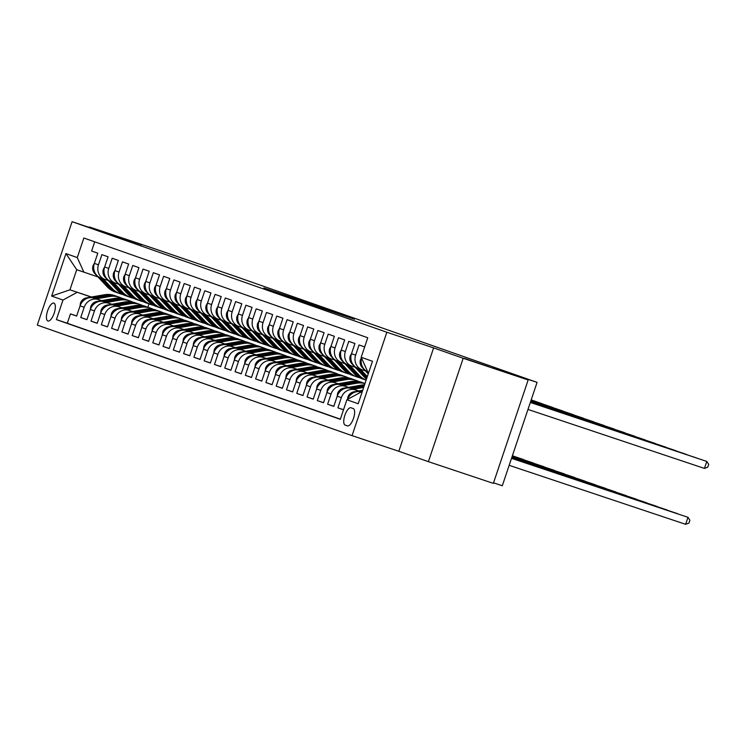 <?xml version="1.0" encoding="UTF-8"?>
<svg xmlns="http://www.w3.org/2000/svg" width="746" height="746" viewBox="0 0 746 746"><rect width="100%" height="100%" fill="white"/><g stroke="black" fill="none" stroke-linecap="round" stroke-linejoin="round"><path stroke-width="1.12" d="M293.663 298.708L354.509 319.251L293.663 298.708M141.721 244.8L117.253 236.473L141.721 244.8M488.882 366.743L464.413 358.416L488.882 366.743M47.884 320.994A9.437 3.488 -71.5 0 0 47.903 320.994A9.437 3.488 -71.5 0 0 54.188 313.18A9.437 3.488 -71.5 0 0 53.898 303.109A9.437 3.488 -71.5 0 0 53.88 303.1A9.437 3.488 -71.5 0 0 47.585 310.914A9.437 3.488 -71.5 0 0 47.884 320.994M263.888 287.975L309.021 303.268L263.86 288.068M463.191 358.276L433.622 347.888L398.821 451.274L428.4 461.662L463.191 358.276L528.149 379.984L492.92 367.61L537.083 382.372L233.638 275.787L154.245 248.651L89.287 226.943L89.138 227.39M433.622 347.888L386.857 332.259L72.092 221.693L118.856 237.331L89.287 226.943M278.855 293.495L340.428 314.299L278.836 293.532M273.53 291.667L324.967 308.872L273.53 291.667M528.149 379.984L493.348 483.371L428.4 461.662M76.661 315.968L70.46 313.898L76.633 316.062L80.064 305.86L84.177 307.305A11.796 10.957 -70.6 0 1 98.332 299.603L101.503 300.666M86.946 319.577L80.745 317.507L86.918 319.67L90.35 309.478L94.462 310.923A11.796 10.957 -70.6 0 1 108.618 303.221L111.788 304.275M97.232 323.195L91.031 321.116L97.204 323.288L100.635 313.087L104.748 314.532A11.796 10.957 -70.6 0 1 118.903 306.83L122.074 307.893M107.517 326.804L101.316 324.734L107.489 326.897L110.921 316.705L115.033 318.15A11.796 10.957 -70.6 0 1 129.189 310.439L132.359 311.502M117.812 330.422L111.602 328.343L117.775 330.515L121.206 320.314L125.319 321.759A11.796 10.957 -70.6 0 1 139.474 314.057L142.645 315.12M128.098 334.031L121.887 331.961L128.06 334.124L131.492 323.932L135.613 325.377A11.796 10.957 -70.6 0 1 149.76 317.665L152.939 318.728M138.383 337.649L132.173 335.569L138.346 337.742L141.777 327.541L145.899 328.986A11.796 10.957 -70.6 0 1 160.045 321.284L163.225 322.347M148.668 341.258L142.467 339.188L148.631 341.351L152.063 331.149L156.184 332.595A11.796 10.957 -70.6 0 1 170.34 324.892L173.51 325.955M158.954 344.876L152.753 342.796L158.917 344.969L162.358 334.767L166.47 336.213A11.796 10.957 -70.6 0 1 180.625 328.51L183.796 329.564M169.239 348.485L163.038 346.414L169.211 348.578L172.643 338.376L176.755 339.822A11.796 10.957 -70.6 0 1 190.911 332.119L194.081 333.182M179.525 352.093L173.324 350.023L179.497 352.196L182.929 341.994L187.041 343.44A11.796 10.957 -70.6 0 1 201.196 335.737L204.367 336.791M189.81 355.711L183.609 353.641L189.782 355.805L193.214 345.603L197.326 347.049A11.796 10.957 -70.6 0 1 211.482 339.346L214.652 340.409M200.096 359.32L193.895 357.25L200.068 359.413L203.499 349.221L207.612 350.667A11.796 10.957 -70.6 0 1 221.767 342.964L224.938 344.018M210.381 362.938L204.18 360.859L210.353 363.032L213.785 352.83L217.897 354.275A11.796 10.957 -70.6 0 1 232.053 346.573L235.223 347.636M220.667 366.547L214.466 364.477L220.639 366.64L224.07 356.448L228.183 357.894A11.796 10.957 -70.6 0 1 242.338 350.182L245.509 351.245M230.952 370.165L224.751 368.086L230.924 370.258L234.356 360.057L238.468 361.502A11.796 10.957 -70.6 0 1 252.624 353.8L255.794 354.863M241.247 373.774L235.037 371.704L241.21 373.867L244.641 363.675L248.754 365.12A11.796 10.957 -70.6 0 1 262.909 357.409L266.08 358.472M251.533 377.392L245.322 375.313L251.495 377.485L254.927 367.284L259.048 368.729A11.796 10.957 -70.6 0 1 273.195 361.027L276.365 362.09M261.818 381.001L255.608 378.931L261.781 381.094L265.212 370.893L269.334 372.338A11.796 10.957 -70.6 0 1 283.48 364.635L286.66 365.699M272.103 384.619L265.902 382.539L272.066 384.712L275.498 374.511L279.619 375.956A11.796 10.957 -70.6 0 1 293.775 368.254L296.945 369.307M282.389 388.228L276.188 386.158L282.352 388.321L285.793 378.119L289.905 379.565A11.796 10.957 -70.6 0 1 304.06 371.862L307.231 372.925M292.674 391.837L286.473 389.766L292.646 391.939L296.078 381.738L300.19 383.183A11.796 10.957 -70.6 0 1 314.346 375.48L317.516 376.534M302.96 395.455L296.759 393.384L302.932 395.548L306.364 385.346L310.476 386.792A11.796 10.957 -70.6 0 1 324.631 379.089L327.802 380.152M313.245 399.063L307.044 396.993L313.217 399.166L316.649 388.964L320.761 390.41A11.796 10.957 -70.6 0 1 334.917 382.707L338.087 383.761M323.531 402.681L317.33 400.611L323.503 402.775L326.935 392.573L331.047 394.019A11.796 10.957 -70.6 0 1 345.202 386.316L348.373 387.379M333.816 406.29L327.615 404.22L333.788 406.384L337.22 396.191L341.332 397.637A11.796 10.957 -70.6 0 1 355.488 389.934L358.658 390.988M343.533 409.713L337.901 407.829L343.505 409.796M364.663 346.927L359.059 344.96L355.628 355.161A11.796 10.957 -70.6 0 0 362.108 369.764A11.796 10.957 -70.6 0 0 362.258 369.811L365.4 370.865M361.969 369.708L358.145 368.365A11.796 10.957 109.4 0 1 357.996 368.319A11.796 10.957 109.4 0 1 351.515 353.716L354.947 343.514L348.774 341.351L345.342 351.543A11.796 10.957 -70.6 0 0 351.823 366.146A11.796 10.957 -70.6 0 0 351.972 366.202L355.115 367.246M351.683 366.1L347.86 364.757A11.796 10.957 109.4 0 1 347.711 364.701A11.796 10.957 109.4 0 1 341.23 350.098L344.661 339.906L338.488 337.733L335.057 347.934A11.796 10.957 -70.6 0 0 341.537 362.537A11.796 10.957 -70.6 0 0 341.687 362.584L344.829 363.638M341.398 362.481L337.574 361.139A11.796 10.957 109.4 0 1 337.425 361.092A11.796 10.957 109.4 0 1 330.944 346.489L334.376 336.287L328.203 334.124L324.771 344.326A11.796 10.957 -70.6 0 0 331.252 358.919A11.796 10.957 -70.6 0 0 331.401 358.975L334.544 360.02M331.103 358.873L327.289 357.53A11.796 10.957 109.4 0 1 327.14 357.474A11.796 10.957 109.4 0 1 320.659 342.88L324.09 332.679L317.917 330.506L314.486 340.708A11.796 10.957 -70.6 0 0 320.966 355.31A11.796 10.957 -70.6 0 0 321.116 355.357L324.258 356.411M320.817 355.255L317.003 353.912A11.796 10.957 109.4 0 1 316.854 353.865A11.796 10.957 109.4 0 1 310.364 339.262L313.805 329.061L307.632 326.897L304.2 337.099A11.796 10.957 -70.6 0 0 310.681 351.692A11.796 10.957 -70.6 0 0 310.83 351.748L313.973 352.793M310.532 351.646L306.709 350.303A11.796 10.957 109.4 0 1 306.569 350.247A11.796 10.957 109.4 0 1 300.079 335.653L303.51 325.452L297.346 323.279L293.915 333.481A11.796 10.957 -70.6 0 0 300.396 348.084A11.796 10.957 -70.6 0 0 300.545 348.13L303.687 349.184M300.246 348.028L296.423 346.685A11.796 10.957 109.4 0 1 296.283 346.638A11.796 10.957 109.4 0 1 289.793 332.035L293.225 321.834L287.061 319.67L283.62 329.872A11.796 10.957 -70.6 0 0 290.11 344.465A11.796 10.957 -70.6 0 0 290.259 344.521L293.402 345.566M289.961 344.419L286.138 343.076A11.796 10.957 109.4 0 1 285.998 343.02A11.796 10.957 109.4 0 1 279.508 328.426L282.939 318.225L276.766 316.052L273.334 326.254A11.796 10.957 -70.6 0 0 279.825 340.857A11.796 10.957 -70.6 0 0 279.964 340.903L283.107 341.957M279.675 340.801L275.852 339.458A11.796 10.957 109.4 0 1 275.712 339.411A11.796 10.957 109.4 0 1 269.222 324.808L272.654 314.607L266.481 312.443L263.049 322.645A11.796 10.957 -70.6 0 0 269.539 337.239A11.796 10.957 -70.6 0 0 269.679 337.295L272.822 338.348M269.39 337.192L265.567 335.849A11.796 10.957 109.4 0 1 265.417 335.793A11.796 10.957 109.4 0 1 258.937 321.2L262.368 310.998L256.195 308.835L252.763 319.027A11.796 10.957 -70.6 0 0 259.254 333.63A11.796 10.957 -70.6 0 0 259.394 333.676L262.536 334.73M259.104 333.574L255.281 332.231A11.796 10.957 109.4 0 1 255.132 332.184A11.796 10.957 109.4 0 1 248.651 317.582L252.083 307.389L245.91 305.217L242.478 315.418A11.796 10.957 -70.6 0 0 248.959 330.021A11.796 10.957 -70.6 0 0 249.108 330.068L252.251 331.121M248.819 329.965L244.996 328.622A11.796 10.957 109.4 0 1 244.847 328.576A11.796 10.957 109.4 0 1 238.366 313.973L241.797 303.771L235.624 301.608L232.192 311.8A11.796 10.957 -70.6 0 0 238.673 326.403A11.796 10.957 -70.6 0 0 238.823 326.459L241.965 327.503M238.534 326.347L234.71 325.014A11.796 10.957 109.4 0 1 234.561 324.958A11.796 10.957 109.4 0 1 228.08 310.355L231.512 300.162L225.339 297.99L221.907 308.191A11.796 10.957 -70.6 0 0 228.388 322.794A11.796 10.957 -70.6 0 0 228.537 322.841L231.68 323.895M228.248 322.738L224.425 321.395A11.796 10.957 109.4 0 1 224.276 321.349A11.796 10.957 109.4 0 1 217.795 306.746L221.226 296.544L215.053 294.381L211.622 304.573A11.796 10.957 -70.6 0 0 218.102 319.176A11.796 10.957 -70.6 0 0 218.252 319.232L221.394 320.276M217.963 319.129L214.139 317.787A11.796 10.957 109.4 0 1 213.99 317.731A11.796 10.957 109.4 0 1 207.509 303.128L210.941 292.936L204.768 290.763L201.336 300.964A11.796 10.957 -70.6 0 0 207.817 315.567A11.796 10.957 -70.6 0 0 207.966 315.614L211.109 316.668M207.677 315.511L203.854 314.169A11.796 10.957 109.4 0 1 203.705 314.122A11.796 10.957 109.4 0 1 197.224 299.519L200.655 289.317L194.482 287.154L191.051 297.356A11.796 10.957 -70.6 0 0 197.531 311.949A11.796 10.957 -70.6 0 0 197.681 312.005L200.823 313.05M197.382 311.903L193.568 310.56A11.796 10.957 109.4 0 1 193.419 310.504A11.796 10.957 109.4 0 1 186.929 295.91L190.37 285.709L184.197 283.536L180.765 293.738A11.796 10.957 -70.6 0 0 187.246 308.34A11.796 10.957 -70.6 0 0 187.395 308.387L190.538 309.441M187.097 308.285L183.283 306.942A11.796 10.957 109.4 0 1 183.134 306.895A11.796 10.957 109.4 0 1 176.643 292.292L180.075 282.091L173.911 279.927L170.48 290.129A11.796 10.957 -70.6 0 0 176.961 304.722A11.796 10.957 -70.6 0 0 177.11 304.778L180.252 305.823M176.811 304.676L172.988 303.333A11.796 10.957 109.4 0 1 172.848 303.277A11.796 10.957 109.4 0 1 166.358 288.683L169.79 278.482L163.626 276.309L160.185 286.511A11.796 10.957 -70.6 0 0 166.675 301.114A11.796 10.957 -70.6 0 0 166.824 301.16L169.967 302.214M166.526 301.058L162.703 299.715A11.796 10.957 109.4 0 1 162.563 299.668A11.796 10.957 109.4 0 1 156.073 285.065L159.504 274.864L153.331 272.7L149.899 282.902A11.796 10.957 -70.6 0 0 156.39 297.495A11.796 10.957 -70.6 0 0 156.529 297.551L159.672 298.596M156.24 297.449L152.417 296.106A11.796 10.957 109.4 0 1 152.277 296.05A11.796 10.957 109.4 0 1 145.787 281.456L149.219 271.255L143.046 269.092L139.614 279.284A11.796 10.957 -70.6 0 0 146.104 293.887A11.796 10.957 -70.6 0 0 146.244 293.933L149.386 294.987M145.955 293.831L142.132 292.488A11.796 10.957 109.4 0 1 141.982 292.441A11.796 10.957 109.4 0 1 135.502 277.838L138.933 267.646L132.76 265.473L129.328 275.675A11.796 10.957 -70.6 0 0 135.819 290.278A11.796 10.957 -70.6 0 0 135.959 290.325L139.101 291.378M135.669 290.222L131.846 288.879A11.796 10.957 109.4 0 1 131.697 288.833A11.796 10.957 109.4 0 1 125.216 274.23L128.648 264.028L122.475 261.865L119.043 272.057A11.796 10.957 -70.6 0 0 125.533 286.66A11.796 10.957 -70.6 0 0 125.673 286.706L128.816 287.76M125.384 286.604L121.561 285.261A11.796 10.957 109.4 0 1 121.411 285.214A11.796 10.957 109.4 0 1 114.931 270.611L118.362 260.419L112.189 258.247L108.757 268.448A11.796 10.957 -70.6 0 0 115.238 283.051A11.796 10.957 -70.6 0 0 115.388 283.098L118.53 284.151M115.098 282.995L111.275 281.652A11.796 10.957 109.4 0 1 111.126 281.606A11.796 10.957 109.4 0 1 104.645 267.003L108.077 256.801L101.904 254.638L98.472 264.83A11.796 10.957 -70.6 0 0 104.953 279.433A11.796 10.957 -70.6 0 0 105.102 279.489L108.245 280.533M80.064 305.86A11.796 10.957 109.4 0 1 94.22 298.158L101.642 300.638M90.35 309.478A11.796 10.957 109.4 0 1 104.505 301.776L111.928 304.256M100.635 313.087A11.796 10.957 109.4 0 1 114.791 305.384L122.213 307.865M110.921 316.705A11.796 10.957 109.4 0 1 125.076 308.993L132.499 311.483M121.206 320.314A11.796 10.957 109.4 0 1 135.362 312.611L142.784 315.092M131.492 323.932A11.796 10.957 109.4 0 1 145.647 316.22L153.07 318.701M141.777 327.541A11.796 10.957 109.4 0 1 155.933 319.838L163.355 322.319M152.063 331.149A11.796 10.957 109.4 0 1 166.218 323.447L173.641 325.927M162.358 334.767A11.796 10.957 109.4 0 1 176.504 327.065L183.936 329.546M172.643 338.376A11.796 10.957 109.4 0 1 186.798 330.674L194.221 333.154M182.929 341.994A11.796 10.957 109.4 0 1 197.084 334.292L204.507 336.772M193.214 345.603A11.796 10.957 109.4 0 1 207.369 337.901L214.792 340.381M203.499 349.221A11.796 10.957 109.4 0 1 217.655 341.519L225.078 343.999M213.785 352.83A11.796 10.957 109.4 0 1 227.94 345.128L235.363 347.608M224.07 356.448A11.796 10.957 109.4 0 1 238.226 348.746L245.648 351.226M234.356 360.057A11.796 10.957 109.4 0 1 248.511 352.354L255.934 354.835M244.641 363.675A11.796 10.957 109.4 0 1 258.797 355.963L266.219 358.444M254.927 367.284A11.796 10.957 109.4 0 1 269.082 359.581L276.505 362.062M265.212 370.893A11.796 10.957 109.4 0 1 279.368 363.19L286.79 365.671M275.498 374.511A11.796 10.957 109.4 0 1 289.653 366.808L297.076 369.289M285.793 378.119A11.796 10.957 109.4 0 1 299.939 370.417L307.371 372.897M296.078 381.738A11.796 10.957 109.4 0 1 310.224 374.035L317.656 376.516M306.364 385.346A11.796 10.957 109.4 0 1 320.519 377.644L327.942 380.124M316.649 388.964A11.796 10.957 109.4 0 1 330.804 381.262L338.227 383.742M326.935 392.573A11.796 10.957 109.4 0 1 341.09 384.871L348.513 387.351M337.22 396.191A11.796 10.957 109.4 0 1 351.375 388.489L358.798 390.969M353.24 408.566L350.974 407.764A9.139 3.376 -71.5 0 0 350.956 407.764A9.139 3.376 -71.5 0 0 344.857 415.335A9.139 3.376 -71.5 0 0 345.146 425.089L347.403 425.882A9.139 3.376 -71.5 0 0 347.422 425.891A9.139 3.376 -71.5 0 0 353.52 418.32A9.139 3.376 -71.5 0 0 353.24 408.566M386.857 332.259L352.056 435.645L37.3 325.088L72.092 221.693M70.46 313.898L67.308 323.251L56.398 319.605L340.297 419.327L346.881 399.763L361.036 392.06L362.015 392.387L361.036 392.06M56.398 319.605L62.981 300.051L51.66 296.069L65.956 253.603L77.276 257.575L83.86 238.011L367.759 337.733L361.176 357.297L372.487 361.269L358.192 403.745L346.881 399.763M347.673 399.334A11.796 10.957 -70.6 0 1 361.661 392.098L362.071 392.237M367.694 371.704A11.796 10.957 -70.6 0 1 361.558 358.136M94.714 241.825L91.618 251.02L97.791 253.192L94.36 263.385A11.796 10.957 109.4 0 0 100.841 277.988A11.796 10.957 109.4 0 0 100.99 278.044L104.813 279.386M337.901 407.829L341.332 397.637M327.615 404.22L331.047 394.019M317.33 400.611L320.761 390.41M307.044 396.993L310.476 386.792M296.759 393.384L300.19 383.183M286.473 389.766L289.905 379.565M276.188 386.158L279.619 375.956M265.902 382.539L269.334 372.338M255.608 378.931L259.048 368.729M245.322 375.313L248.754 365.12M235.037 371.704L238.468 361.502M224.751 368.086L228.183 357.894M214.466 364.477L217.897 354.275M204.18 360.859L207.612 350.667M193.895 357.25L197.326 347.049M183.609 353.641L187.041 343.44M173.324 350.023L176.755 339.822M163.038 346.414L166.47 336.213M152.753 342.796L156.184 332.595M142.467 339.188L145.899 328.986M132.173 335.569L135.613 325.377M121.887 331.961L125.319 321.759M111.602 328.343L115.033 318.15M101.316 324.734L104.748 314.532M91.031 321.116L94.462 310.923M80.745 317.507L84.177 307.305M67.308 323.251L340.353 419.159M91.46 297.011L69.938 289.812L91.217 297.048M368.776 372.291L367.806 371.946L361.176 357.297M493.535 482.83L502.291 485.758L537.083 382.372M398.821 451.274L352.056 435.645M97.959 276.925L76.707 269.698L69.938 289.812L51.66 296.069M149.014 303.892L147.885 307.249M77.276 257.575L83.906 272.225M77.136 292.348L62.981 300.051M65.956 253.603L76.707 269.698M291.686 297.99L335.681 312.695L291.677 298.018M278.239 293.141L296.022 299.165L278.239 293.141M509.164 465.327L685.639 524.307L687.989 517.314L511.532 458.296M511.514 458.333L687.989 517.314L689.891 520.27L688.95 523.067L685.639 524.307M527.972 409.433L704.448 468.413L706.798 461.429L530.322 402.448M704.448 468.413L707.758 467.183L708.7 464.385L706.798 461.429L530.341 402.411M347.552 399.399L347.888 397.04A7.814 7.255 -70.6 0 1 353.865 391.827L362.724 390.279M362.36 391.37L360.262 391.734M511.57 458.184L677.704 513.705L511.588 458.137M353.483 389.188L363.694 387.407M337.201 396.247L337.602 393.422A7.814 7.255 -70.6 0 1 343.58 388.218L361.707 385.048A22.557 20.953 -70.6 0 1 364.589 384.759M364.29 385.635A22.557 20.953 109.4 0 0 363.656 385.738L349.977 388.125M351.459 388.517L364.057 386.316M511.625 458.025L667.418 510.096L511.635 457.979M343.197 385.579L356.56 383.239A22.557 20.953 -70.6 0 1 364.98 383.575M326.916 392.629L327.317 389.813A7.814 7.255 -70.6 0 1 333.294 384.6L351.422 381.439A22.557 20.953 -70.6 0 1 361.39 382.241L363.349 382.922A22.557 20.953 109.4 0 0 353.371 382.12L339.691 384.516M341.174 384.899L354.611 382.558A22.557 20.953 -70.6 0 1 364.58 383.36L365.008 383.509M363.964 383.155A22.557 20.953 109.4 0 0 363.349 382.922M511.681 457.867L657.133 506.478L511.691 457.83M332.912 381.961L346.275 379.63A22.557 20.953 -70.6 0 1 356.252 380.432A22.557 20.953 -70.6 0 1 358.761 381.514M316.63 389.02L317.031 386.195A7.814 7.255 -70.6 0 1 323.009 380.992L341.136 377.821A22.557 20.953 -70.6 0 1 351.105 378.623L353.063 379.313A22.557 20.953 109.4 0 0 343.085 378.511L329.406 380.898M330.888 381.29L344.316 378.94A22.557 20.953 -70.6 0 1 354.294 379.742L356.252 380.432M353.669 379.537A22.557 20.953 109.4 0 0 353.063 379.313M511.728 457.708L646.847 502.869L511.747 457.671M361.446 357.884L360.495 359.591A7.814 7.255 109.4 0 0 362.108 367.34L368.235 373.895M696.475 457.932L530.378 402.29M696.624 457.988L530.397 402.253M367.358 371.555L368.589 372.86M351.59 353.501L350.21 355.982A7.814 7.255 109.4 0 0 351.823 363.722L364.365 377.14A22.557 20.953 109.4 0 0 366.482 379.108M360.337 369.139L367.321 376.609M686.189 454.323L530.434 402.131M686.339 454.37L530.443 402.094M357.073 367.937L366.323 377.83A22.557 20.953 109.4 0 0 366.762 378.287M366.976 377.644L358.378 368.449M341.295 349.883L339.924 352.364A7.814 7.255 109.4 0 0 341.537 360.113L354.08 373.532A22.557 20.953 109.4 0 0 361.959 378.688L363.917 379.378A22.557 20.953 109.4 0 0 364.533 379.583M350.051 365.521L359.227 375.331A22.557 20.953 109.4 0 0 366.137 380.134M675.904 450.715L530.481 401.982M676.044 450.761L530.499 401.935M346.787 364.328L356.038 374.212A22.557 20.953 109.4 0 0 363.917 379.378M366.127 380.162L365.148 379.817A22.557 20.953 -70.6 0 1 357.269 374.651L348.093 364.841M331.01 346.275L329.639 348.755A7.814 7.255 109.4 0 0 331.243 356.495L343.794 369.913A22.557 20.953 109.4 0 0 351.674 375.079L353.623 375.77A22.557 20.953 109.4 0 0 354.247 375.975M339.766 361.913L348.932 371.722A22.557 20.953 109.4 0 0 356.812 376.889A22.557 20.953 109.4 0 0 359.451 377.607M665.618 447.096L530.537 401.824M665.758 447.143L530.555 401.777M336.502 360.71L345.743 370.603A22.557 20.953 109.4 0 0 353.623 375.77M356.812 376.889L354.863 376.198A22.557 20.953 -70.6 0 1 346.983 371.032L337.807 361.223M322.626 378.353L335.989 376.012A22.557 20.953 -70.6 0 1 345.967 376.814A22.557 20.953 -70.6 0 1 348.475 377.905M306.345 385.402L306.746 382.586A7.814 7.255 -70.6 0 1 312.714 377.373L330.842 374.212A22.557 20.953 -70.6 0 1 340.819 375.014L342.778 375.695A22.557 20.953 109.4 0 0 332.8 374.893L319.12 377.29M320.603 377.672L334.031 375.331A22.557 20.953 -70.6 0 1 344.009 376.133L345.967 376.814M343.384 375.928A22.557 20.953 109.4 0 0 342.778 375.695M511.784 457.55L636.562 499.251L511.793 457.512M320.724 342.666L319.344 345.137A7.814 7.255 109.4 0 0 320.957 352.886L333.509 366.305A22.557 20.953 109.4 0 0 341.388 371.471L343.337 372.151A22.557 20.953 109.4 0 0 343.962 372.357M329.48 358.294L338.647 368.104A22.557 20.953 109.4 0 0 346.526 373.27A22.557 20.953 109.4 0 0 349.165 373.998M655.324 443.488L530.592 401.665M655.473 443.534L530.602 401.628M326.216 357.101L335.458 366.985A22.557 20.953 109.4 0 0 343.337 372.151M346.526 373.27L344.577 372.59A22.557 20.953 -70.6 0 1 336.698 367.424L327.522 357.614M312.341 374.734L325.704 372.403A22.557 20.953 -70.6 0 1 335.672 373.205A22.557 20.953 -70.6 0 1 338.18 374.287M296.059 381.793L296.46 378.968A7.814 7.255 -70.6 0 1 302.428 373.765L320.556 370.594A22.557 20.953 -70.6 0 1 330.534 371.396L332.492 372.086A22.557 20.953 109.4 0 0 322.514 371.284L308.825 373.671M310.317 374.063L323.745 371.713A22.557 20.953 -70.6 0 1 333.723 372.515L335.672 373.205M333.098 372.31A22.557 20.953 109.4 0 0 332.492 372.086M511.84 457.391L626.276 495.642L511.849 457.354M310.439 339.048L309.058 341.528A7.814 7.255 109.4 0 0 310.672 349.268L323.223 362.687A22.557 20.953 109.4 0 0 331.103 367.853L333.052 368.543A22.557 20.953 109.4 0 0 333.676 368.748M319.185 354.686L328.361 364.496A22.557 20.953 109.4 0 0 336.241 369.662A22.557 20.953 109.4 0 0 338.88 370.38M645.038 439.87L530.648 401.507L645.187 439.916M315.931 353.483L325.172 363.377A22.557 20.953 109.4 0 0 333.052 368.543M336.241 369.662L334.292 368.972A22.557 20.953 -70.6 0 1 326.412 363.806L317.236 353.996M302.055 371.126L315.418 368.794A22.557 20.953 -70.6 0 1 325.387 369.596A22.557 20.953 -70.6 0 1 327.895 370.678M285.774 378.175L286.175 375.359A7.814 7.255 -70.6 0 1 292.143 370.147L310.271 366.985A22.557 20.953 -70.6 0 1 320.248 367.787L322.197 368.468A22.557 20.953 109.4 0 0 312.229 367.666L298.54 370.063M300.032 370.445L313.46 368.104A22.557 20.953 -70.6 0 1 323.438 368.906L325.387 369.596M322.813 368.701A22.557 20.953 109.4 0 0 322.197 368.468M511.887 457.233L615.991 492.024L511.905 457.195M300.153 335.439L298.773 337.91A7.814 7.255 109.4 0 0 300.386 345.659L312.938 359.078A22.557 20.953 109.4 0 0 320.817 364.244L322.766 364.925A22.557 20.953 109.4 0 0 323.391 365.13M308.9 351.068L318.076 360.877A22.557 20.953 109.4 0 0 325.955 366.044A22.557 20.953 109.4 0 0 328.594 366.771M634.753 436.261L530.695 401.348M634.902 436.307L530.714 401.311M305.646 349.874L314.887 359.759A22.557 20.953 109.4 0 0 322.766 364.925M325.955 366.044L324.006 365.363A22.557 20.953 -70.6 0 1 316.127 360.197L306.951 350.387M291.761 367.508L305.133 365.176A22.557 20.953 -70.6 0 1 315.101 365.978A22.557 20.953 -70.6 0 1 317.61 367.06M275.479 374.567L275.889 371.741A7.814 7.255 -70.6 0 1 281.857 366.538L299.985 363.367A22.557 20.953 -70.6 0 1 309.963 364.169L311.912 364.859A22.557 20.953 109.4 0 0 301.944 364.057L288.254 366.445M289.746 366.836L303.174 364.486A22.557 20.953 -70.6 0 1 313.152 365.288L315.101 365.978M312.527 365.083A22.557 20.953 109.4 0 0 311.912 364.859M511.942 457.074L605.705 488.416L511.952 457.037M289.868 331.821L288.488 334.301A7.814 7.255 109.4 0 0 290.101 342.041L302.652 355.46A22.557 20.953 109.4 0 0 310.532 360.626L312.481 361.316A22.557 20.953 109.4 0 0 313.106 361.521M298.614 347.459L307.79 357.269A22.557 20.953 109.4 0 0 315.67 362.435A22.557 20.953 109.4 0 0 318.309 363.153M624.467 432.643L530.751 401.189M624.616 432.699L530.76 401.152M295.36 346.265L304.601 356.15A22.557 20.953 109.4 0 0 312.481 361.316M315.67 362.435L313.721 361.745A22.557 20.953 -70.6 0 1 305.841 356.579L296.666 346.769M281.475 363.899L294.847 361.568A22.557 20.953 -70.6 0 1 304.816 362.37A22.557 20.953 -70.6 0 1 307.324 363.451M265.194 370.958L265.604 368.132A7.814 7.255 -70.6 0 1 271.572 362.92L289.7 359.759A22.557 20.953 -70.6 0 1 299.678 360.56L301.626 361.25A22.557 20.953 109.4 0 0 291.658 360.439L277.969 362.836M279.461 363.227L292.889 360.877A22.557 20.953 -70.6 0 1 302.867 361.679L304.816 362.37M302.242 361.474A22.557 20.953 109.4 0 0 301.626 361.25M511.998 456.916L595.42 484.797L512.008 456.878M279.582 328.212L278.202 330.692A7.814 7.255 109.4 0 0 279.815 338.432L292.357 351.851A22.557 20.953 109.4 0 0 300.237 357.017L302.195 357.698A22.557 20.953 109.4 0 0 302.82 357.903M288.329 343.841L297.505 353.66A22.557 20.953 109.4 0 0 305.384 358.817A22.557 20.953 109.4 0 0 308.023 359.544M614.182 429.034L530.807 401.031M614.331 429.081L530.816 400.994M285.065 342.647L294.316 352.532A22.557 20.953 109.4 0 0 302.195 357.698M305.384 358.817L303.426 358.136A22.557 20.953 -70.6 0 1 295.547 352.97L286.38 343.16M271.19 360.281L284.562 357.949A22.557 20.953 -70.6 0 1 294.53 358.751A22.557 20.953 -70.6 0 1 297.039 359.833M254.908 367.34L255.319 364.524A7.814 7.255 -70.6 0 1 261.286 359.311L279.414 356.14A22.557 20.953 -70.6 0 1 289.392 356.942L291.341 357.632A22.557 20.953 109.4 0 0 281.373 356.83L267.683 359.218M269.175 359.609L282.603 357.269A22.557 20.953 -70.6 0 1 292.581 358.071L294.53 358.751M291.956 357.856A22.557 20.953 109.4 0 0 291.341 357.632M512.045 456.766L585.125 481.189L512.064 456.72M269.297 324.594L267.917 327.074A7.814 7.255 109.4 0 0 269.53 334.823L282.072 348.233A22.557 20.953 109.4 0 0 289.952 353.399L291.91 354.089A22.557 20.953 109.4 0 0 292.535 354.294M278.044 340.232L287.219 350.042A22.557 20.953 109.4 0 0 295.099 355.208A22.557 20.953 109.4 0 0 297.738 355.926M603.896 425.416L530.854 400.872M604.046 425.472L530.872 400.835M274.78 339.038L284.03 348.923A22.557 20.953 109.4 0 0 291.91 354.089M295.099 355.208L293.141 354.518A22.557 20.953 -70.6 0 1 285.261 349.361L276.095 339.542M260.904 356.672L274.267 354.341A22.557 20.953 -70.6 0 1 284.245 355.143A22.557 20.953 -70.6 0 1 286.753 356.224M244.623 363.731L245.033 360.905A7.814 7.255 -70.6 0 1 251.001 355.693L269.129 352.532A22.557 20.953 -70.6 0 1 279.107 353.334L281.055 354.024A22.557 20.953 109.4 0 0 271.087 353.222L257.398 355.609M258.89 356.001L272.318 353.651A22.557 20.953 -70.6 0 1 282.286 354.453L284.245 355.143M281.671 354.247A22.557 20.953 109.4 0 0 281.055 354.024M512.101 456.608L574.84 477.571L512.11 456.561M259.011 320.985L257.631 323.466A7.814 7.255 109.4 0 0 259.244 331.205L271.786 344.624A22.557 20.953 109.4 0 0 279.666 349.79L281.624 350.471A22.557 20.953 109.4 0 0 282.24 350.685M267.758 336.623L276.934 346.433A22.557 20.953 109.4 0 0 284.813 351.599A22.557 20.953 109.4 0 0 287.443 352.317M593.611 421.807L530.91 400.723M593.76 421.854L530.919 400.677M264.494 335.42L273.745 345.314A22.557 20.953 109.4 0 0 281.624 350.471M284.813 351.599L282.855 350.909A22.557 20.953 -70.6 0 1 274.976 345.743L265.8 335.933M250.619 353.063L263.981 350.723A22.557 20.953 -70.6 0 1 273.959 351.525A22.557 20.953 -70.6 0 1 276.468 352.616M234.337 360.113L234.748 357.297A7.814 7.255 -70.6 0 1 240.716 352.084L258.843 348.914A22.557 20.953 -70.6 0 1 268.812 349.725L270.77 350.406A22.557 20.953 109.4 0 0 260.792 349.604L247.113 351.991M248.605 352.382L262.032 350.042A22.557 20.953 -70.6 0 1 272.001 350.844L273.959 351.525M271.385 350.639A22.557 20.953 109.4 0 0 270.77 350.406M512.157 456.449L564.554 473.962L512.166 456.412M248.726 317.367L247.346 319.848A7.814 7.255 109.4 0 0 248.959 327.597L261.501 341.006A22.557 20.953 109.4 0 0 269.381 346.172L271.339 346.862A22.557 20.953 109.4 0 0 271.954 347.067M257.473 333.005L266.648 342.815A22.557 20.953 109.4 0 0 274.528 347.981A22.557 20.953 109.4 0 0 277.158 348.708M583.325 418.189L530.966 400.565M583.475 418.245L530.975 400.518M254.209 331.811L263.459 341.696A22.557 20.953 109.4 0 0 271.339 346.862M274.528 347.981L272.57 347.291A22.557 20.953 -70.6 0 1 264.69 342.134L255.514 332.315M238.44 313.758L237.06 316.239A7.814 7.255 109.4 0 0 238.673 323.978L251.215 337.397A22.557 20.953 109.4 0 0 259.095 342.563L261.053 343.244A22.557 20.953 109.4 0 0 261.669 343.458M247.187 329.396L256.363 339.206A22.557 20.953 109.4 0 0 264.243 344.372A22.557 20.953 109.4 0 0 266.872 345.09M573.04 414.58L531.012 400.406M573.189 414.627L531.031 400.369M243.923 328.193L253.174 338.087A22.557 20.953 109.4 0 0 261.053 343.244M264.243 344.372L262.284 343.682A22.557 20.953 -70.6 0 1 254.405 338.516L245.229 328.706M228.155 310.14L226.775 312.621A7.814 7.255 109.4 0 0 228.388 320.37L240.93 333.788A22.557 20.953 109.4 0 0 248.81 338.945L250.768 339.635A22.557 20.953 109.4 0 0 251.383 339.84M236.902 325.778L246.077 335.588A22.557 20.953 109.4 0 0 253.957 340.754A22.557 20.953 109.4 0 0 256.587 341.481M562.754 410.971L531.068 400.248L562.904 411.018M233.638 324.585L242.888 334.469A22.557 20.953 109.4 0 0 250.768 339.635M253.957 340.754L251.999 340.073A22.557 20.953 -70.6 0 1 244.119 334.907L234.943 325.097M240.333 349.445L253.696 347.114A22.557 20.953 -70.6 0 1 263.674 347.916A22.557 20.953 -70.6 0 1 266.182 348.997M224.052 356.504L224.453 353.679A7.814 7.255 -70.6 0 1 230.43 348.475L248.558 345.305A22.557 20.953 -70.6 0 1 258.526 346.107L260.485 346.797A22.557 20.953 109.4 0 0 250.507 345.995L236.827 348.382M238.31 348.774L251.747 346.424A22.557 20.953 -70.6 0 1 261.715 347.226L263.674 347.916M261.1 347.021A22.557 20.953 109.4 0 0 260.485 346.797M512.204 456.291L554.269 470.344L512.222 456.254M230.048 345.836L243.41 343.496A22.557 20.953 -70.6 0 1 253.388 344.298A22.557 20.953 -70.6 0 1 255.897 345.389M213.766 352.886L214.167 350.07A7.814 7.255 -70.6 0 1 220.145 344.857L238.272 341.696A22.557 20.953 -70.6 0 1 248.241 342.498L250.199 343.179A22.557 20.953 109.4 0 0 240.221 342.377L226.542 344.764M228.024 345.156L241.462 342.815A22.557 20.953 -70.6 0 1 251.43 343.617L253.388 344.298M250.815 343.412A22.557 20.953 109.4 0 0 250.199 343.179M512.26 456.132L543.983 466.735L512.269 456.095M219.762 342.218L233.125 339.887A22.557 20.953 -70.6 0 1 243.103 340.689A22.557 20.953 -70.6 0 1 245.611 341.771M203.481 349.277L203.882 346.452A7.814 7.255 -70.6 0 1 209.859 341.248L227.987 338.078A22.557 20.953 -70.6 0 1 237.955 338.88L239.914 339.57A22.557 20.953 109.4 0 0 229.936 338.768L216.256 341.155M217.739 341.547L231.176 339.197A22.557 20.953 -70.6 0 1 241.145 339.999L243.103 340.689M240.529 339.794A22.557 20.953 109.4 0 0 239.914 339.57M512.315 455.974L533.698 463.126L512.325 455.937M217.86 306.531L216.489 309.012A7.814 7.255 109.4 0 0 218.102 316.752L230.645 330.17A22.557 20.953 109.4 0 0 238.524 335.336L240.482 336.026A22.557 20.953 109.4 0 0 241.098 336.232M226.616 322.169L235.792 331.979A22.557 20.953 109.4 0 0 243.672 337.145A22.557 20.953 109.4 0 0 246.301 337.863M552.469 407.353L531.124 400.089M552.609 407.4L531.133 400.052M223.352 320.966L232.603 330.86A22.557 20.953 109.4 0 0 240.482 336.026M243.672 337.145L241.713 336.455A22.557 20.953 -70.6 0 1 233.834 331.289L224.658 321.479M209.477 338.609L222.84 336.269A22.557 20.953 -70.6 0 1 232.817 337.071A22.557 20.953 -70.6 0 1 235.326 338.162M193.195 345.659L193.596 342.843A7.814 7.255 -70.6 0 1 199.574 337.63L217.701 334.469A22.557 20.953 -70.6 0 1 227.67 335.271L229.628 335.952A22.557 20.953 109.4 0 0 219.65 335.15L205.971 337.546M207.453 337.929L220.881 335.588A22.557 20.953 -70.6 0 1 230.859 336.39L232.817 337.071M230.234 336.185A22.557 20.953 109.4 0 0 229.628 335.952M512.362 455.815L523.412 459.508L512.381 455.778M207.575 302.913L206.204 305.394A7.814 7.255 109.4 0 0 207.808 313.143L220.359 326.561A22.557 20.953 109.4 0 0 228.239 331.718L230.188 332.408A22.557 20.953 109.4 0 0 230.812 332.613M216.331 318.551L225.497 328.361A22.557 20.953 109.4 0 0 233.377 333.527A22.557 20.953 109.4 0 0 236.016 334.255M542.183 403.745L531.171 399.931M542.323 403.791L531.189 399.893M213.067 317.358L222.308 327.242A22.557 20.953 109.4 0 0 230.188 332.408M233.377 333.527L231.428 332.847A22.557 20.953 -70.6 0 1 223.548 327.68L214.372 317.871M199.191 334.991L212.554 332.66A22.557 20.953 -70.6 0 1 222.532 333.462A22.557 20.953 -70.6 0 1 225.04 334.544M182.91 342.05L183.311 339.225A7.814 7.255 -70.6 0 1 189.279 334.022L207.407 330.851A22.557 20.953 -70.6 0 1 217.384 331.653L219.343 332.343A22.557 20.953 109.4 0 0 209.365 331.541L195.685 333.928M197.168 334.32L210.596 331.97A22.557 20.953 -70.6 0 1 220.574 332.772L222.532 333.462M219.949 332.567A22.557 20.953 109.4 0 0 219.343 332.343M512.418 455.657L513.127 455.899L512.418 455.647M197.289 299.305L195.909 301.785A7.814 7.255 109.4 0 0 197.522 309.525L210.074 322.943A22.557 20.953 109.4 0 0 217.953 328.109L219.902 328.8A22.557 20.953 109.4 0 0 220.527 329.005M206.045 314.943L215.212 324.752A22.557 20.953 109.4 0 0 223.091 329.918A22.557 20.953 109.4 0 0 225.73 330.637M202.781 313.74L212.023 323.633A22.557 20.953 109.4 0 0 219.902 328.8M223.091 329.918L221.142 329.228A22.557 20.953 -70.6 0 1 213.263 324.062L204.087 314.252M188.906 331.383L202.269 329.042A22.557 20.953 -70.6 0 1 212.237 329.853A22.557 20.953 -70.6 0 1 214.745 330.935M172.624 338.432L173.025 335.616A7.814 7.255 -70.6 0 1 178.993 330.403L197.121 327.242A22.557 20.953 -70.6 0 1 207.099 328.044L209.057 328.725A22.557 20.953 109.4 0 0 199.079 327.923L185.39 330.319M186.882 330.702L200.31 328.361A22.557 20.953 -70.6 0 1 210.288 329.163L212.237 329.853M209.663 328.958A22.557 20.953 109.4 0 0 209.057 328.725M187.004 295.696L185.623 298.167A7.814 7.255 109.4 0 0 187.237 305.916L199.788 319.335A22.557 20.953 109.4 0 0 207.668 324.501L209.617 325.181A22.557 20.953 109.4 0 0 210.241 325.387M195.75 311.324L204.926 321.134A22.557 20.953 109.4 0 0 212.806 326.3A22.557 20.953 109.4 0 0 215.445 327.028M192.496 310.131L201.737 320.015A22.557 20.953 109.4 0 0 209.617 325.181M212.806 326.3L210.857 325.62A22.557 20.953 -70.6 0 1 202.977 320.454L193.801 310.644M178.62 327.764L191.983 325.433A22.557 20.953 -70.6 0 1 201.952 326.235A22.557 20.953 -70.6 0 1 204.46 327.317M162.339 334.823L162.74 331.998A7.814 7.255 -70.6 0 1 168.708 326.795L186.836 323.624A22.557 20.953 -70.6 0 1 196.813 324.426L198.762 325.116A22.557 20.953 109.4 0 0 188.794 324.314L175.105 326.701M176.597 327.093L190.025 324.743A22.557 20.953 -70.6 0 1 200.003 325.545L201.952 326.235M199.378 325.34A22.557 20.953 109.4 0 0 198.762 325.116M176.718 292.078L175.338 294.558A7.814 7.255 109.4 0 0 176.951 302.298L189.503 315.717A22.557 20.953 109.4 0 0 197.382 320.883L199.331 321.573A22.557 20.953 109.4 0 0 199.956 321.778M185.465 307.716L194.641 317.526A22.557 20.953 109.4 0 0 202.52 322.692A22.557 20.953 109.4 0 0 205.159 323.41M182.21 306.513L191.452 316.407A22.557 20.953 109.4 0 0 199.331 321.573M202.52 322.692L200.571 322.002A22.557 20.953 -70.6 0 1 192.692 316.836L183.516 307.026M168.326 324.156L181.698 321.824A22.557 20.953 -70.6 0 1 191.666 322.626A22.557 20.953 -70.6 0 1 194.174 323.708M152.044 331.205L152.454 328.389A7.814 7.255 -70.6 0 1 158.422 323.177L176.55 320.015A22.557 20.953 -70.6 0 1 186.528 320.817L188.477 321.507A22.557 20.953 109.4 0 0 178.508 320.696L164.819 323.093M166.311 323.475L179.739 321.134A22.557 20.953 -70.6 0 1 189.717 321.936L191.666 322.626M189.092 321.731A22.557 20.953 109.4 0 0 188.477 321.507M166.433 288.469L165.053 290.949A7.814 7.255 109.4 0 0 166.666 298.689L179.217 312.108A22.557 20.953 109.4 0 0 187.097 317.274L189.046 317.955A22.557 20.953 109.4 0 0 189.671 318.16M175.179 304.098L184.355 313.917A22.557 20.953 109.4 0 0 192.235 319.074A22.557 20.953 109.4 0 0 194.874 319.801M171.925 302.904L181.166 312.788A22.557 20.953 109.4 0 0 189.046 317.955M192.235 319.074L190.286 318.393A22.557 20.953 -70.6 0 1 182.406 313.227L173.231 303.417M158.04 320.538L171.412 318.206A22.557 20.953 -70.6 0 1 181.381 319.008A22.557 20.953 -70.6 0 1 183.889 320.09M141.759 327.597L142.169 324.771A7.814 7.255 -70.6 0 1 148.137 319.568L166.265 316.397A22.557 20.953 -70.6 0 1 176.243 317.199L178.191 317.889A22.557 20.953 109.4 0 0 168.223 317.087L154.534 319.475M156.026 319.866L169.454 317.516A22.557 20.953 -70.6 0 1 179.432 318.328L181.381 319.008M178.807 318.113A22.557 20.953 109.4 0 0 178.191 317.889M156.147 284.851L154.767 287.331A7.814 7.255 109.4 0 0 156.38 295.071L168.932 308.49A22.557 20.953 109.4 0 0 176.811 313.656L178.76 314.346A22.557 20.953 109.4 0 0 179.385 314.551M164.894 300.489L174.07 310.299A22.557 20.953 109.4 0 0 181.949 315.465A22.557 20.953 109.4 0 0 184.588 316.183M161.64 299.295L170.881 309.18A22.557 20.953 109.4 0 0 178.76 314.346M181.949 315.465L179.991 314.775A22.557 20.953 -70.6 0 1 172.112 309.609L162.945 299.799M147.755 316.929L161.127 314.598A22.557 20.953 -70.6 0 1 171.095 315.399A22.557 20.953 -70.6 0 1 173.604 316.481M131.473 323.988L131.883 321.162A7.814 7.255 -70.6 0 1 137.851 315.95L155.979 312.788A22.557 20.953 -70.6 0 1 165.957 313.59L167.906 314.28A22.557 20.953 109.4 0 0 157.938 313.479L144.248 315.866M145.74 316.257L159.168 313.907A22.557 20.953 -70.6 0 1 169.146 314.709L171.095 315.399M168.521 314.504A22.557 20.953 109.4 0 0 167.906 314.28M145.862 281.242L144.482 283.722A7.814 7.255 109.4 0 0 146.095 291.462L158.637 304.881A22.557 20.953 109.4 0 0 166.517 310.047L168.475 310.728A22.557 20.953 109.4 0 0 169.1 310.942M154.609 296.871L163.784 306.69A22.557 20.953 109.4 0 0 171.664 311.847A22.557 20.953 109.4 0 0 174.303 312.574M151.345 295.677L160.595 305.571A22.557 20.953 109.4 0 0 168.475 310.728M171.664 311.847L169.706 311.166A22.557 20.953 -70.6 0 1 161.826 306L152.66 296.19M137.469 313.32L150.832 310.979A22.557 20.953 -70.6 0 1 160.81 311.781A22.557 20.953 -70.6 0 1 163.318 312.863M121.188 320.37L121.598 317.554A7.814 7.255 -70.6 0 1 127.566 312.341L145.694 309.17A22.557 20.953 -70.6 0 1 155.672 309.982L157.62 310.662A22.557 20.953 109.4 0 0 147.652 309.86L133.963 312.248M135.455 312.639L148.883 310.299A22.557 20.953 -70.6 0 1 158.851 311.101L160.81 311.781M158.236 310.886A22.557 20.953 109.4 0 0 157.62 310.662M127.184 309.702L140.546 307.371A22.557 20.953 -70.6 0 1 150.524 308.173A22.557 20.953 -70.6 0 1 153.033 309.254M110.902 316.761L111.313 313.935A7.814 7.255 -70.6 0 1 117.281 308.723L135.408 305.562A22.557 20.953 -70.6 0 1 145.377 306.364L147.335 307.054A22.557 20.953 109.4 0 0 137.357 306.252L123.677 308.639M125.169 309.03L138.597 306.681A22.557 20.953 -70.6 0 1 148.566 307.483L150.524 308.173M147.95 307.277A22.557 20.953 109.4 0 0 147.335 307.054M116.898 306.093L130.261 303.753A22.557 20.953 -70.6 0 1 140.239 304.555A22.557 20.953 -70.6 0 1 142.747 305.646M100.617 313.143L101.027 310.327A7.814 7.255 -70.6 0 1 106.995 305.114L125.123 301.953A22.557 20.953 -70.6 0 1 135.091 302.755L137.05 303.435A22.557 20.953 109.4 0 0 127.072 302.634L113.392 305.021M114.875 305.412L128.312 303.072A22.557 20.953 -70.6 0 1 138.28 303.874L140.239 304.555M137.665 303.669A22.557 20.953 109.4 0 0 137.05 303.435M135.576 277.624L134.196 280.104A7.814 7.255 109.4 0 0 135.809 287.853L148.351 301.263A22.557 20.953 109.4 0 0 156.231 306.429L158.189 307.119A22.557 20.953 109.4 0 0 158.805 307.324M144.323 293.262L153.499 303.072A22.557 20.953 109.4 0 0 161.378 308.238A22.557 20.953 109.4 0 0 164.008 308.956M141.059 292.068L150.31 301.953A22.557 20.953 109.4 0 0 158.189 307.119M161.378 308.238L159.42 307.548A22.557 20.953 -70.6 0 1 151.541 302.391L142.365 292.572M125.291 274.015L123.911 276.496A7.814 7.255 109.4 0 0 125.524 284.235L138.066 297.654A22.557 20.953 109.4 0 0 145.946 302.82L147.904 303.501A22.557 20.953 109.4 0 0 148.519 303.715M134.038 289.653L143.213 299.463A22.557 20.953 109.4 0 0 151.093 304.629A22.557 20.953 109.4 0 0 153.723 305.347M130.774 288.45L140.024 298.344A22.557 20.953 109.4 0 0 147.904 303.501M151.093 304.629L149.135 303.939A22.557 20.953 -70.6 0 1 141.255 298.773L132.079 288.963M115.005 270.397L113.625 272.877A7.814 7.255 109.4 0 0 115.238 280.627L127.78 294.045A22.557 20.953 109.4 0 0 135.66 299.202L137.618 299.892A22.557 20.953 109.4 0 0 138.234 300.097M123.752 286.035L132.928 295.845A22.557 20.953 109.4 0 0 140.808 301.011A22.557 20.953 109.4 0 0 143.437 301.738M120.488 284.841L129.739 294.726A22.557 20.953 109.4 0 0 137.618 299.892M140.808 301.011L138.849 300.321A22.557 20.953 -70.6 0 1 130.97 295.164L121.794 285.345M106.613 302.475L119.975 300.144A22.557 20.953 -70.6 0 1 129.953 300.946A22.557 20.953 -70.6 0 1 132.462 302.027M90.331 309.534L90.732 306.709A7.814 7.255 -70.6 0 1 96.71 301.505L114.837 298.335A22.557 20.953 -70.6 0 1 124.806 299.137L126.764 299.827A22.557 20.953 109.4 0 0 116.786 299.025L103.107 301.412M104.589 301.804L118.027 299.454A22.557 20.953 -70.6 0 1 127.995 300.256L129.953 300.946M127.379 300.051A22.557 20.953 109.4 0 0 126.764 299.827M104.72 266.788L103.34 269.269A7.814 7.255 109.4 0 0 104.953 277.008L117.495 290.427A22.557 20.953 109.4 0 0 125.375 295.593L127.333 296.283A22.557 20.953 109.4 0 0 127.948 296.488M113.467 282.426L122.642 292.236A22.557 20.953 109.4 0 0 130.522 297.402A22.557 20.953 109.4 0 0 133.152 298.12M110.203 281.223L119.453 291.117A22.557 20.953 109.4 0 0 127.333 296.283M130.522 297.402L128.564 296.712A22.557 20.953 -70.6 0 1 120.684 291.546L111.508 281.736M96.327 298.866L109.69 296.526A22.557 20.953 -70.6 0 1 119.668 297.328A22.557 20.953 -70.6 0 1 122.176 298.419M80.046 305.916L80.447 303.1A7.814 7.255 -70.6 0 1 86.424 297.887L104.552 294.726A22.557 20.953 -70.6 0 1 114.52 295.528L116.479 296.209A22.557 20.953 109.4 0 0 106.501 295.407L92.821 297.803M94.304 298.186L107.741 295.845A22.557 20.953 -70.6 0 1 117.709 296.647L119.668 297.328M117.094 296.442A22.557 20.953 109.4 0 0 116.479 296.209M94.425 263.17L93.054 265.651A7.814 7.255 109.4 0 0 94.667 273.4L107.21 286.818A22.557 20.953 109.4 0 0 115.089 291.975L117.047 292.665A22.557 20.953 109.4 0 0 117.663 292.87M103.181 278.808L112.357 288.618A22.557 20.953 109.4 0 0 120.237 293.784A22.557 20.953 109.4 0 0 122.866 294.511M99.917 277.615L109.168 287.499A22.557 20.953 109.4 0 0 117.047 292.665M120.237 293.784L118.278 293.103A22.557 20.953 -70.6 0 1 110.399 287.937L101.223 278.127M94.22 298.158L98.332 299.603M104.505 301.776L108.618 303.221M114.791 305.384L118.903 306.83M125.076 308.993L129.189 310.439M135.362 312.611L139.474 314.057M145.647 316.22L149.76 317.665M155.933 319.838L160.045 321.284M166.218 323.447L170.34 324.892M176.504 327.065L180.625 328.51M186.798 330.674L190.911 332.119M197.084 334.292L201.196 335.737M207.369 337.901L211.482 339.346M217.655 341.519L221.767 342.964M227.94 345.128L232.053 346.573M238.226 348.746L242.338 350.182M248.511 352.354L252.624 353.8M258.797 355.963L262.909 357.409M269.082 359.581L273.195 361.027M279.368 363.19L283.48 364.635M289.653 366.808L293.775 368.254M299.939 370.417L304.06 371.862M310.224 374.035L314.346 375.48M320.519 377.644L324.631 379.089M330.804 381.262L334.917 382.707M341.09 384.871L345.202 386.316M351.375 388.489L355.488 389.934M94.36 263.385L98.472 264.83M104.645 267.003L108.757 268.448M114.931 270.611L119.043 272.057M125.216 274.23L129.328 275.675M135.502 277.838L139.614 279.284M145.787 281.456L149.899 282.902M156.073 285.065L160.185 286.511M166.358 288.683L170.48 290.129M176.643 292.292L180.765 293.738M186.929 295.91L191.051 297.356M197.224 299.519L201.336 300.964M207.509 303.128L211.622 304.573M217.795 306.746L221.907 308.191M228.08 310.355L232.192 311.8M238.366 313.973L242.478 315.418M248.651 317.582L252.763 319.027M258.937 321.2L263.049 322.645M269.222 324.808L273.334 326.254M279.508 328.426L283.62 329.872M289.793 332.035L293.915 333.481M300.079 335.653L304.2 337.099M310.364 339.262L314.486 340.708M320.659 342.88L324.771 344.326M330.944 346.489L335.057 347.934M341.23 350.098L345.342 351.543M351.515 353.716L355.628 355.161M347.72 425.957L345.146 425.089M347.869 397.189L348.587 397.431M353.865 391.827L354.863 392.182M337.584 393.571L338.302 393.823M361.707 385.048L363.656 385.738M343.58 388.218L344.577 388.563M327.298 389.962L328.007 390.214M354.611 382.558L356.56 383.239M351.422 381.439L353.371 382.12M333.294 384.6L334.292 384.955M317.013 386.344L317.721 386.596M344.316 378.94L346.275 379.63M341.136 377.821L343.085 378.511M323.009 380.992L324.006 381.337M361.25 359.703L360.56 359.46M362.929 367.629L362.108 367.34M350.965 356.084L350.275 355.851M366.323 377.83L364.365 377.14M352.644 364.011L351.823 363.722M340.68 352.476L339.99 352.233M356.038 374.212L354.08 373.532M359.227 375.331L357.269 374.651M342.349 360.402L341.537 360.113M330.385 348.867L329.704 348.624M345.743 370.603L343.794 369.913M348.932 371.722L346.983 371.032M332.063 356.784L331.243 356.495M306.727 382.735L307.436 382.987M334.031 375.331L335.989 376.012M330.842 374.212L332.8 374.893M312.714 377.373L313.721 377.728M320.099 345.249L319.419 345.006M335.458 366.985L333.509 366.305M338.647 368.104L336.698 367.424M321.778 353.175L320.957 352.886M296.442 379.117L297.15 379.369M323.745 371.713L325.704 372.403M320.556 370.594L322.514 371.284M302.428 373.765L303.435 374.11M309.814 341.64L309.133 341.398M325.172 363.377L323.223 362.687M328.361 364.496L326.412 363.806M311.492 349.557L310.672 349.268M286.156 375.508L286.865 375.76M313.46 368.104L315.418 368.794M310.271 366.985L312.229 367.666M292.143 370.147L293.15 370.501M299.528 338.022L298.848 337.779M314.887 359.759L312.938 359.078M318.076 360.877L316.127 360.197M301.207 345.948L300.386 345.659M275.861 371.89L276.579 372.142M303.174 364.486L305.133 365.176M299.985 363.367L301.944 364.057M281.857 366.538L282.865 366.892M289.243 334.413L288.562 334.171M304.601 356.15L302.652 355.46M307.79 357.269L305.841 356.579M290.921 342.33L290.101 342.041M265.576 368.282L266.294 368.533M292.889 360.877L294.847 361.568M289.7 359.759L291.658 360.439M271.572 362.92L272.579 363.274M278.957 330.795L278.277 330.562M294.316 352.532L292.357 351.851M297.505 353.66L295.547 352.97M280.636 338.721L279.815 338.432M255.291 364.663L256.009 364.915M282.603 357.269L284.562 357.949M279.414 356.14L281.373 356.83M261.286 359.311L262.294 359.665M268.672 327.186L267.991 326.944M284.03 348.923L282.072 348.233M287.219 350.042L285.261 349.361M270.35 335.103L269.53 334.823M245.005 361.055L245.723 361.306M272.318 353.651L274.267 354.341M269.129 352.532L271.087 353.222M251.001 355.693L251.999 356.047M258.386 323.568L257.706 323.335M273.745 345.314L271.786 344.624M276.934 346.433L274.976 345.743M260.065 331.494L259.244 331.205M234.72 357.446L235.438 357.688M262.032 350.042L263.981 350.723M258.843 348.914L260.792 349.604M240.716 352.084L241.713 352.438M248.101 319.959L247.42 319.717M263.459 341.696L261.501 341.006M266.648 342.815L264.69 342.134M249.779 327.876L248.959 327.597M237.815 316.341L237.125 316.108M253.174 338.087L251.215 337.397M256.363 339.206L254.405 338.516M239.494 324.268L238.673 323.978M227.53 312.733L226.84 312.49M242.888 334.469L240.93 333.788M246.077 335.588L244.119 334.907M229.209 320.659L228.388 320.37M224.434 353.828L225.152 354.08M251.747 346.424L253.696 347.114M248.558 345.305L250.507 345.995M230.43 348.475L231.428 348.82M214.149 350.219L214.867 350.461M241.462 342.815L243.41 343.496M238.272 341.696L240.221 342.377M220.145 344.857L221.142 345.212M203.863 346.601L204.572 346.853M231.176 339.197L233.125 339.887M227.987 338.078L229.936 338.768M209.859 341.248L210.857 341.593M217.245 309.124L216.554 308.881M232.603 330.86L230.645 330.17M235.792 331.979L233.834 331.289M218.914 317.041L218.102 316.752M193.578 342.992L194.286 343.244M220.881 335.588L222.84 336.269M217.701 334.469L219.65 335.15M199.574 337.63L200.571 337.985M206.959 305.506L206.269 305.263M222.308 327.242L220.359 326.561M225.497 328.361L223.548 327.68M208.628 313.432L207.808 313.143M183.292 339.374L184.001 339.626M210.596 331.97L212.554 332.66M207.407 330.851L209.365 331.541M189.279 334.022L190.286 334.367M196.664 301.897L195.984 301.654M212.023 323.633L210.074 322.943M215.212 324.752L213.263 324.062M198.343 309.814L197.522 309.525M173.007 335.765L173.715 336.017M200.31 328.361L202.269 329.042M197.121 327.242L199.079 327.923M178.993 330.403L180 330.758M186.379 298.279L185.698 298.036M201.737 320.015L199.788 319.335M204.926 321.134L202.977 320.454M188.057 306.205L187.237 305.916M162.721 332.147L163.43 332.399M190.025 324.743L191.983 325.433M186.836 323.624L188.794 324.314M168.708 326.795L169.715 327.149M176.093 294.67L175.413 294.428M191.452 316.407L189.503 315.717M194.641 317.526L192.692 316.836M177.772 302.587L176.951 302.298M152.426 328.538L153.144 328.79M179.739 321.134L181.698 321.824M176.55 320.015L178.508 320.696M158.422 323.177L159.43 323.531M165.808 291.052L165.127 290.809M181.166 312.788L179.217 312.108M184.355 313.917L182.406 313.227M167.486 298.978L166.666 298.689M142.141 324.92L142.859 325.172M169.454 317.516L171.412 318.206M166.265 316.397L168.223 317.087M148.137 319.568L149.144 319.922M155.522 287.443L154.842 287.201M170.881 309.18L168.932 308.49M174.07 310.299L172.112 309.609M157.201 295.36L156.38 295.071M131.856 321.312L132.574 321.563M159.168 313.907L161.127 314.598M155.979 312.788L157.938 313.479M137.851 315.95L138.859 316.304M145.237 283.825L144.556 283.592M160.595 305.571L158.637 304.881M163.784 306.69L161.826 306M146.915 291.751L146.095 291.462M121.57 317.693L122.288 317.945M148.883 310.299L150.832 310.979M145.694 309.17L147.652 309.86M127.566 312.341L128.564 312.695M111.285 314.085L112.003 314.336M138.597 306.681L140.546 307.371M135.408 305.562L137.357 306.252M117.281 308.723L118.278 309.077M100.999 310.476L101.717 310.718M128.312 303.072L130.261 303.753M125.123 301.953L127.072 302.634M106.995 305.114L107.993 305.468M134.951 280.216L134.271 279.974M150.31 301.953L148.351 301.263M153.499 303.072L151.541 302.391M136.63 288.133L135.809 287.853M124.666 276.598L123.985 276.365M140.024 298.344L138.066 297.654M143.213 299.463L141.255 298.773M126.344 284.524L125.524 284.235M114.38 272.989L113.7 272.747M129.739 294.726L127.78 294.045M132.928 295.845L130.97 295.164M116.059 280.916L115.238 280.627M90.714 306.858L91.432 307.11M118.027 299.454L119.975 300.144M114.837 298.335L116.786 299.025M96.71 301.505L97.707 301.85M104.095 269.371L103.405 269.138M119.453 291.117L117.495 290.427M122.642 292.236L120.684 291.546M105.773 277.298L104.953 277.008M80.428 303.249L81.137 303.501M107.741 295.845L109.69 296.526M104.552 294.726L106.501 295.407M86.424 297.887L87.422 298.241M93.809 265.762L93.119 265.52M109.168 287.499L107.21 286.818M112.357 288.618L110.399 287.937M95.479 273.689L94.667 273.4M357.996 368.319L362.108 369.764M347.711 364.701L351.823 366.146M337.425 361.092L341.537 362.537M327.14 357.474L331.252 358.919M316.854 353.865L320.966 355.31M306.569 350.247L310.681 351.692M296.283 346.638L300.396 348.084M285.998 343.02L290.11 344.465M275.712 339.411L279.825 340.857M265.417 335.793L269.539 337.239M255.132 332.184L259.254 333.63M244.847 328.576L248.959 330.021M234.561 324.958L238.673 326.403M224.276 321.349L228.388 322.794M213.99 317.731L218.102 319.176M203.705 314.122L207.817 315.567M193.419 310.504L197.531 311.949M183.134 306.895L187.246 308.34M172.848 303.277L176.961 304.722M162.563 299.668L166.675 301.114M152.277 296.05L156.39 297.495M141.982 292.441L146.104 293.887M131.697 288.833L135.819 290.278M121.411 285.214L125.533 286.66M111.126 281.606L115.238 283.051M100.841 277.988L104.953 279.433"/></g></svg>
